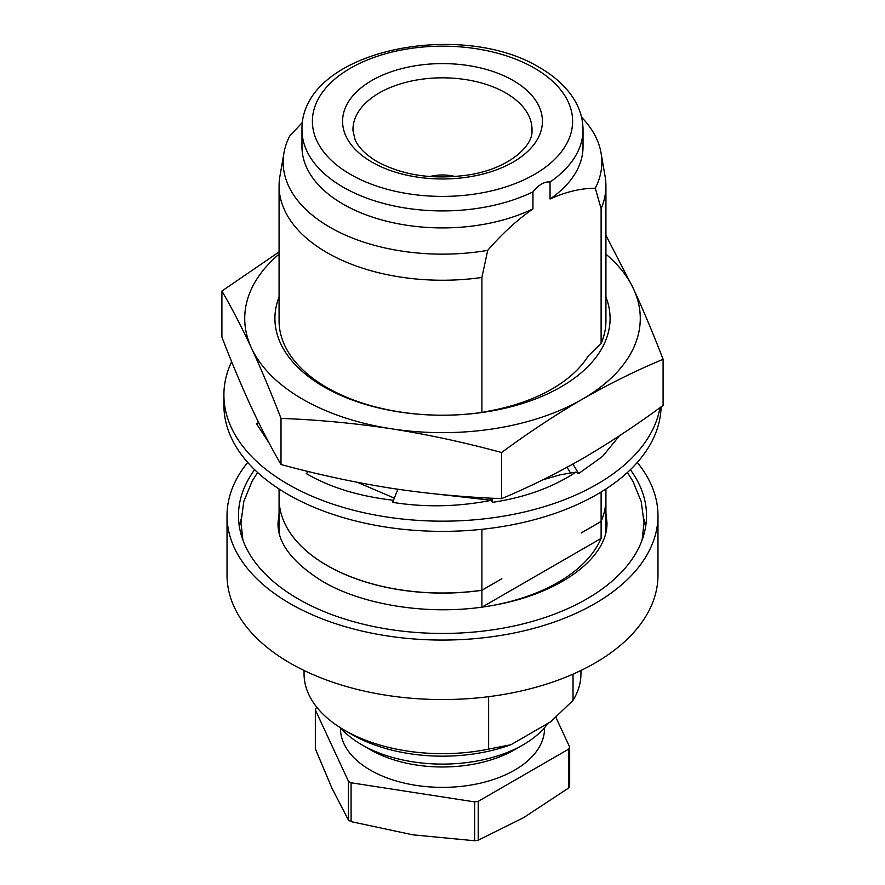 <?xml version="1.0" encoding="UTF-8"?>
<svg xmlns="http://www.w3.org/2000/svg" width="885" height="885" viewBox="0 0 885 885"><rect width="100%" height="100%" fill="white"/><g stroke="black" fill="none" stroke-linecap="round" stroke-linejoin="round"><path stroke-width="1.33" d="M659.989 407.664A218.606 126.212 180 0 1 515.878 513.853A218.606 126.212 180 0 1 287.924 484.206A218.606 126.212 180 0 1 223.894 394.964A218.606 126.212 180 0 1 231.638 361.688M223.894 394.964L223.894 405.164A218.606 126.212 0 0 0 287.924 494.405A218.606 126.212 0 0 0 524.783 522.095A218.606 126.212 0 0 0 661.084 406.868M572.927 464.05L578.668 473.586L576.058 472.07L560.271 474.802L542.97 479.77M491.949 498.2L492.348 502.359C524.96 497.47 552.859 487.369 576.058 472.07M490.412 500.191L490.213 498.111M397.863 489.25L392.652 502.359C425.143 507.536 458.054 506.851 491.385 500.291L437.555 494.173M394.323 498.111L357.396 482.336M308.29 471.506L306.332 473.586C329.972 487.447 359.067 496.352 393.615 500.291M258.608 422.499L256.484 423.738L268.952 442.765M308.135 471.672L307.338 471.274M619.334 435.874L602.674 456.306L578.668 473.586M570.548 473.021L567.042 467.291M491.385 500.291L492.348 502.359M281.01 418.395C271.164 392.84 261.307 369.377 251.462 348.026A197.786 114.187 0 0 0 302.648 399.212A197.786 114.187 0 0 0 391.314 428.771C354.542 423.207 317.781 419.755 281.01 418.395L281.01 464.503C317.781 474.526 354.542 482.447 391.314 488.266C428.074 493.819 464.846 497.281 501.607 498.631C528.467 487.458 555.382 474.15 582.352 458.707C609.256 443.042 636.171 425.276 663.097 405.396L663.097 359.288C636.171 370.505 609.256 383.813 582.352 399.212C555.382 414.921 528.467 432.688 501.607 452.523L501.607 498.631M302.493 122.285L289.705 136.047A159.344 91.996 0 0 0 283.941 153.005L279.881 176.502A163.426 94.352 0 0 0 279.074 185.883A163.426 94.352 0 0 0 326.941 252.601A163.426 94.352 0 0 0 481.894 277.459L481.894 412.421L494.649 409.932A154.897 89.429 180 0 0 588.348 355.836L601.114 343.59L601.114 208.617A163.426 94.352 0 0 0 605.926 185.883A163.426 94.352 0 0 0 605.119 176.502L601.059 153.005A159.344 91.996 0 0 0 581.556 117.218M605.926 185.883L605.926 320.846A163.426 94.352 180 0 1 601.114 343.59M605.926 297.039A167.597 96.764 180 0 1 523.489 403.184A167.597 96.764 180 0 1 323.998 386.889A167.597 96.764 180 0 1 279.074 297.039M481.894 412.421A163.426 94.352 180 0 1 326.941 387.575A163.426 94.352 180 0 1 279.074 320.846L279.074 185.883M340.482 727.78L340.482 728.477A102.018 58.897 0 0 0 370.361 770.127A102.018 58.897 0 0 0 481.54 782.893A102.018 58.897 0 0 0 544.518 728.477L544.518 727.713M340.614 727.868A114.088 65.866 0 0 0 361.821 744.805A114.088 65.866 0 0 0 361.832 744.805L370.361 749.728A102.018 58.897 0 0 0 514.639 749.728L523.179 744.805A114.088 65.866 0 0 0 547.959 723.344M361.832 744.805A114.088 65.866 0 0 0 523.179 744.805M348.447 820.118L331.897 788.092L315.337 748.776L315.337 709.925L348.447 781.267L348.447 820.118A131.157 75.723 0 0 0 349.752 820.882A131.157 75.723 0 0 0 351.079 821.634L351.079 782.783L474.648 801.899L474.648 840.75A131.157 75.723 0 0 0 478.232 840.197L478.232 801.345L568.701 749.119A131.157 75.723 0 0 0 569.663 747.04L555.869 717.315M348.447 781.267A131.157 75.723 0 0 0 349.752 782.03A131.157 75.723 0 0 0 351.079 782.783M573.038 674.127L573.038 700.367A138.447 79.927 0 0 0 580.947 673.75L580.947 670.476M488.62 749.108L510.955 744.716A128.037 73.92 0 0 1 351.964 734.517L344.608 730.269A138.447 79.927 0 0 0 488.62 749.108L488.62 696.672M247.723 462.457A215.475 124.409 0 0 0 227.025 515.656L227.025 575.15A215.475 124.409 0 0 0 290.136 663.119A215.475 124.409 0 0 0 524.96 690.09A215.475 124.409 0 0 0 657.975 575.15L657.975 515.656A215.475 124.409 0 0 0 637.277 462.457M227.025 515.656A215.475 124.409 0 0 0 290.136 603.625A215.475 124.409 0 0 0 524.96 630.596A215.475 124.409 0 0 0 657.975 515.656M254.637 469.703A204.026 117.793 0 0 0 238.474 515.656A204.026 117.793 0 0 0 298.234 598.946A204.026 117.793 0 0 0 520.579 624.489A204.026 117.793 0 0 0 646.526 515.656A204.026 117.793 0 0 0 630.363 469.703M241.052 519.097A204.026 117.793 0 0 0 239.37 526.708M494.549 605.097A163.426 94.352 0 0 0 601.114 538.401L601.114 521.486A163.426 94.352 0 0 0 605.926 498.742A163.426 94.352 0 0 0 605.926 498.697M279.074 498.697A163.426 94.352 0 0 0 279.074 498.742A163.426 94.352 0 0 0 326.941 565.46A163.426 94.352 0 0 0 481.894 590.317L481.894 607.121M601.114 208.617L595.295 188.239C580.969 188.228 565.891 191.824 550.05 199.003L550.05 182.011A140.527 81.132 0 0 0 583.027 129.785C582.972 119.176 579.996 109.043 574.111 99.385C566.433 87.029 554.961 76.442 539.717 67.647C460.178 18.773 300.513 50.611 301.973 129.785L301.973 146.777A140.527 81.132 0 0 0 343.126 204.147A140.527 81.132 0 0 0 532.958 208.871C517.094 219.989 502.016 233.828 487.701 250.366L481.894 277.459M550.05 182.011C544.375 181.447 538.688 184.744 532.958 191.879L532.958 208.871M304.053 670.476L304.053 673.75A138.447 79.927 0 0 0 344.597 730.269A138.447 79.927 0 0 0 344.608 730.269L351.964 734.517M279.074 488.985L279.074 498.653A163.426 94.352 0 0 0 326.941 565.382A163.426 94.352 0 0 0 481.894 590.229L501.828 578.724L481.894 590.317M481.894 497.658L481.894 499.649M481.894 529.307L481.894 590.229M601.114 521.486L581.179 532.991L601.114 521.398L601.114 492.016M601.114 521.398A163.426 94.352 0 0 0 605.926 498.653L605.926 488.985M601.114 538.401L482.148 607.077M550.05 199.003A140.527 81.132 0 0 0 583.027 146.777L583.027 129.785M283.941 153.005A159.344 91.996 0 0 0 487.701 250.366M595.295 188.239A159.344 91.996 0 0 0 601.059 153.005M510.955 744.716L550.702 721.762L573.038 700.367M645.63 526.708A204.026 117.793 0 0 0 643.948 519.097M474.648 801.899A131.157 75.723 0 0 0 478.232 801.345M316.974 707.458L316.299 707.845A131.157 75.723 0 0 0 315.337 709.925M474.648 840.75L412.864 834.832L351.079 821.634M568.701 749.119L568.701 787.971A131.157 75.723 0 0 0 569.663 785.902L569.663 747.04M568.701 787.971L523.466 817.729L478.232 840.197M429.8 176.569A31.44 18.685 180 0 1 455.2 176.569M279.074 254.161A197.786 114.187 180 0 0 251.462 348.026C241.605 326.93 231.759 307.936 221.903 291.043L221.903 337.141C231.759 362.706 241.605 386.17 251.462 407.52C261.307 428.617 271.164 447.611 281.01 464.503M221.903 291.043L279.074 251.948M501.607 452.523C464.846 442.5 428.074 434.579 391.314 428.771A197.786 114.187 0 0 0 582.352 399.212A197.786 114.187 0 0 0 633.538 288.919C643.395 310.27 653.241 333.733 663.097 359.288M605.926 235.31L633.538 288.919A197.786 114.187 0 0 0 605.926 254.161M371.844 162.077A99.928 57.691 0 0 0 513.156 162.077A99.928 57.691 0 0 0 513.156 80.491A99.928 57.691 0 0 0 371.844 80.491A99.928 57.691 0 0 0 371.844 162.077M531.996 130.681A89.518 51.684 0 0 0 505.8 92.969A89.518 51.684 0 0 0 407.31 81.984A89.518 51.684 0 0 0 353.004 130.681L354.985 139.343C358.06 147.131 365.416 154.532 377.043 161.568C402.885 175.518 433.506 179.954 468.917 174.876C507.89 168.869 533.035 146.501 531.996 130.681M301.973 129.785A140.527 81.132 0 0 0 343.126 187.155A140.527 81.132 0 0 0 532.958 191.879M350.493 174.4A130.117 75.125 0 0 0 534.507 174.4A130.117 75.125 0 0 0 534.507 68.167A130.117 75.125 0 0 0 350.493 68.167A130.117 75.125 0 0 0 350.493 174.4M242.888 540.016L240.974 522.626L243.795 501.518L252.048 481.351L257.601 472.49M279.074 513.223L278.034 522.626C277.337 542.726 292.116 562.285 322.361 581.29C363.337 605.572 430.851 615.993 489.162 606.026C559.198 594.919 607.918 557.981 606.966 522.626L605.926 513.223M627.399 472.49L632.952 481.351L641.205 501.518L644.026 522.626L642.112 540.016M605.926 532.029L605.926 498.742M279.074 532.029L279.074 498.742M370.361 749.728L361.821 744.805"/></g></svg>
